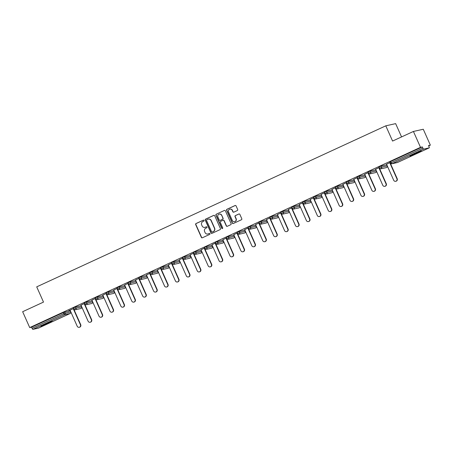 <?xml version="1.0" encoding="UTF-8"?>
<svg xmlns="http://www.w3.org/2000/svg" width="453" height="453" viewBox="0 0 453 453"><rect width="100%" height="100%" fill="white"/><g stroke="black" fill="none" stroke-linecap="round" stroke-linejoin="round"><path stroke-width="0.68" d="M204.043 220.441A0.549 0.527 -102.6 0 0 203.34 220.169L196.041 223.533A0.781 0.753 -102.6 0 0 195.673 224.563L201.381 237.383A0.781 0.753 -102.6 0 0 202.383 237.774L209.682 234.411A0.549 0.527 -102.6 0 0 209.343 233.38A0.549 0.527 -102.6 0 0 209.235 233.414L208.295 233.85A2.497 2.418 -102.6 0 1 205.079 232.582L204.603 231.517A2.497 2.418 -102.6 0 1 205.787 228.221L206.732 227.785A0.549 0.527 -102.6 0 0 206.392 226.755A0.549 0.527 -102.6 0 0 206.291 226.789L205.345 227.225A2.497 2.418 -102.6 0 1 202.134 225.962L201.659 224.892A2.497 2.418 -102.6 0 1 202.836 221.602L203.782 221.166A0.549 0.527 -102.6 0 0 204.043 220.441M203.34 220.169L203.539 220.124A0.549 0.527 -102.6 0 0 203.539 220.124L196.24 223.488A0.781 0.753 -102.6 0 0 195.872 224.518L201.579 237.338A0.781 0.753 -102.6 0 0 202.332 237.797M209.235 233.414L209.433 233.369A0.549 0.527 -102.6 0 0 209.433 233.369L208.295 233.85M206.291 226.789L206.483 226.749A0.549 0.527 -102.6 0 0 206.483 226.749L205.345 227.225M414.048 153.833A6.206 0.323 156 0 0 409.914 156.013A6.206 0.323 156 0 0 417.122 153.148A6.206 0.323 156 0 0 421.25 150.968A6.206 0.323 156 0 0 414.048 153.833M44.96 324.093A6.206 0.323 156 0 0 40.827 326.273A6.206 0.323 156 0 0 48.029 323.402A6.206 0.323 156 0 0 52.163 321.222A6.206 0.323 156 0 0 44.96 324.093M237.315 210.543A0.781 0.753 -102.6 0 0 237.683 209.518L236.087 205.922A0.781 0.753 -102.6 0 0 235.079 205.526L226.976 209.263A0.781 0.753 -102.6 0 0 226.608 210.294L232.315 223.114A0.781 0.753 -102.6 0 0 233.318 223.505L241.421 219.767A0.781 0.753 -102.6 0 0 241.794 218.742L239.858 214.394A0.781 0.753 -102.6 0 0 238.856 214.003L235.384 215.6A0.781 0.753 -102.6 0 0 235.016 216.63L235.973 218.782A2.089 2.022 -102.6 0 1 234.592 221.67A2.089 2.022 -102.6 0 1 232.304 220.475L228.544 212.038A2.089 2.022 -102.6 0 1 229.926 209.15A2.089 2.022 -102.6 0 1 232.219 210.345L232.842 211.749A0.781 0.753 -102.6 0 0 233.85 212.146L237.315 210.543M29.722 327.598L22.65 311.709L43.499 302.094L36.716 286.857L385.797 125.826L392.581 141.064L413.425 131.449L420.503 147.338L29.722 327.598L31.568 327.191L32.084 328.351L63.771 313.731L63.256 312.57L31.568 327.191M214.728 215.77A0.781 0.753 -102.6 0 0 213.725 215.373L205.622 219.116A0.781 0.753 -102.6 0 0 205.254 220.141L210.962 232.961A0.781 0.753 -102.6 0 0 211.964 233.357L220.067 229.62A0.781 0.753 -102.6 0 0 220.435 228.589L214.728 215.77M216.302 214.19L224.405 210.452A0.781 0.753 -102.6 0 1 225.407 210.843L231.115 223.663A0.781 0.753 -102.6 0 1 230.747 224.694L227.276 226.296A0.781 0.753 -102.6 0 1 226.274 225.9L223.958 220.702A0.781 0.753 -102.6 0 0 222.955 220.305L220.656 221.364A0.781 0.753 -102.6 0 0 220.283 222.395L222.695 227.808A0.549 0.527 -102.6 0 1 222.332 228.561A0.549 0.527 -102.6 0 1 221.732 228.25L215.928 215.215A0.781 0.753 -102.6 0 1 216.302 214.19L224.405 210.452M401.562 136.919L395.645 123.629L385.797 125.826M38.465 328.114A1.195 0.294 -114.8 0 1 38.454 328.125A1.195 0.294 -114.8 0 1 38.437 328.131L32.865 329.371A1.195 0.294 -114.8 0 1 32.084 328.351M413.425 131.449L423.278 129.252L430.35 145.141L428.668 145.917M420.503 147.338L422.343 146.925L422.859 148.086A1.195 0.294 65.2 0 0 423.64 149.111L429.212 147.865A1.195 0.294 65.2 0 0 429.229 147.859A1.195 0.294 65.2 0 0 429.025 146.71L428.51 145.549L430.35 145.141M68.596 310.809L73.612 308.493M68.624 310.866L70.068 310.197M389.897 161.964L390.65 161.545L391.171 162.706L422.859 148.086M422.343 146.925L390.65 161.545M63.256 312.57L70.187 310.803M378.985 166.998L381.086 166.03L386.669 164.813M368.074 172.032L370.169 171.064L375.758 169.847M357.157 177.066L359.257 176.098L364.846 174.881M346.245 182.1L348.346 181.132L353.929 179.915M335.333 187.134L337.434 186.166L343.017 184.949M324.422 192.168L326.517 191.2L332.106 189.983M313.504 197.202L315.605 196.234L321.194 195.017M302.593 202.236L304.693 201.268L310.277 200.05M291.681 207.27L293.776 206.302L299.365 205.084M280.769 212.304L282.865 211.336L288.453 210.118M269.852 217.338L271.953 216.37L277.542 215.152M258.94 222.372L261.041 221.404L266.624 220.192M248.029 227.406L250.124 226.438L255.713 225.226M237.112 232.44L239.212 231.472L244.801 230.26M226.2 237.474L228.301 236.506L233.884 235.294M215.288 242.508L217.389 241.54L222.972 240.328M204.377 247.542L206.472 246.574L212.061 245.362M193.459 252.576L195.56 251.608L201.149 250.396M182.548 257.61L184.648 256.641L190.232 255.43M171.636 262.644L173.731 261.675L179.32 260.464M160.724 267.678L162.82 266.709L168.408 265.498M149.807 272.712L151.908 271.749L157.497 270.532M138.895 277.751L140.996 276.783L146.579 275.566M127.984 282.785L130.079 281.817L135.668 280.6M117.067 287.819L119.167 286.851L124.756 285.633M106.155 292.853L108.256 291.885L113.839 290.667M95.243 297.887L97.344 296.919L102.927 295.701M84.332 302.921L86.427 301.953L92.016 300.735M73.414 307.955L75.515 306.987L81.104 305.769M84.53 303.459L80.979 305.163M95.441 298.425L91.891 300.129M106.353 293.391L102.803 295.096M117.265 288.351L113.72 290.062M128.182 283.318L124.632 285.028M139.094 278.284L135.543 279.994M150.005 273.25L146.461 274.96M160.923 268.216L157.372 269.926M171.834 263.182L168.284 264.892M182.746 258.148L179.195 259.858M193.657 253.114L190.113 254.824M204.575 248.08L201.024 249.79M215.486 243.046L211.936 244.756M226.398 238.012L222.848 239.722M237.31 232.978L233.765 234.688M248.227 227.944L244.677 229.654M259.139 222.91L255.588 224.62M270.05 217.876L266.506 219.586M280.968 212.842L277.417 214.546M291.879 207.808L288.329 209.513M302.791 202.774L299.24 204.479M313.703 197.74L310.158 199.445M324.62 192.706L321.069 194.411M335.531 187.672L331.981 189.377M346.443 182.638L342.893 184.343M357.355 177.604L353.81 179.309M368.272 172.57L364.722 174.275M379.184 167.536L375.633 169.241M390.095 162.502L386.551 164.207M204.971 227.361A2.497 2.418 -102.6 0 0 205.543 227.18M207.921 233.986A2.497 2.418 -102.6 0 0 208.488 233.805M213.975 215.311A0.781 0.753 -102.6 0 0 213.924 215.334L205.821 219.071A0.781 0.753 -102.6 0 0 205.447 220.096L211.155 232.916A0.781 0.753 -102.6 0 0 211.913 233.38M206.823 219.762A0.549 0.527 -102.6 0 0 206.562 220.481L211.574 231.738A0.549 0.527 -102.6 0 0 212.276 232.01L213.272 231.551A2.497 2.418 -102.6 0 0 214.456 228.261L211.03 220.566A2.497 2.418 -102.6 0 0 207.819 219.303L206.823 219.762M208.386 219.122A2.497 2.418 -102.6 0 1 211.228 220.526L214.648 228.216A2.497 2.418 -102.6 0 1 213.471 231.511L212.474 231.97M223.204 220.237A0.781 0.753 -102.6 0 1 224.156 220.656L226.472 225.854A0.781 0.753 -102.6 0 0 227.225 226.313M216.494 214.144A0.781 0.753 -102.6 0 0 216.126 215.175L221.93 228.204A0.549 0.527 -102.6 0 0 222.429 228.533M221.557 215.305A2.089 2.022 -102.6 0 0 219.263 214.116A2.089 2.022 -102.6 0 0 217.882 216.998L219.207 219.971A0.781 0.753 -102.6 0 0 220.209 220.368L222.508 219.309A0.781 0.753 -102.6 0 0 222.882 218.278L221.755 215.26A2.089 2.022 -102.6 0 0 219.365 214.093M221.755 215.26L223.08 218.233A0.781 0.753 -102.6 0 1 222.706 219.263L220.407 220.322M230.028 209.133A2.089 2.022 -102.6 0 1 232.417 210.3L233.04 211.704A0.781 0.753 -102.6 0 0 233.799 212.168M234.694 221.642A2.089 2.022 -102.6 0 0 236.172 218.737L235.973 218.782M239.099 213.935A0.781 0.753 -102.6 0 0 239.048 213.958L235.583 215.554A0.781 0.753 -102.6 0 0 235.215 216.585L236.172 218.737M235.328 205.458A0.781 0.753 -102.6 0 0 235.277 205.481L227.174 209.218A0.781 0.753 -102.6 0 0 226.806 210.249L232.514 223.069A0.781 0.753 -102.6 0 0 233.267 223.527M80.43 324.761L80.725 324.699A1.829 1.767 77.4 0 1 79.513 327.225L79.218 327.293A1.829 1.767 -102.6 0 0 80.43 324.761L73.256 308.657M70.039 310.141L77.214 326.251A1.829 1.767 -102.6 0 0 79.218 327.293M80.725 324.699L73.528 308.533M91.342 319.727L91.636 319.665A1.829 1.767 77.4 0 1 90.424 322.191L90.13 322.259A1.829 1.767 -102.6 0 0 91.342 319.727L84.173 303.623M80.951 305.107L88.125 321.217A1.829 1.767 -102.6 0 0 90.13 322.259M91.636 319.665L84.439 303.499M102.253 314.693L102.554 314.631A1.829 1.767 77.4 0 1 101.342 317.157L101.047 317.225A1.829 1.767 -102.6 0 0 102.253 314.693L95.085 298.589M91.868 300.073L99.037 316.177A1.829 1.767 -102.6 0 0 101.047 317.225M102.554 314.631L95.351 298.465M113.171 309.659L113.465 309.597A1.829 1.767 77.4 0 1 112.253 312.123L111.959 312.191A1.829 1.767 -102.6 0 0 113.171 309.659L105.996 293.555M102.78 295.039L109.949 311.143A1.829 1.767 -102.6 0 0 111.959 312.191M113.465 309.597L106.268 293.431M124.082 304.626L124.377 304.563A1.829 1.767 77.4 0 1 123.165 307.089L122.871 307.157A1.829 1.767 -102.6 0 0 124.082 304.626L116.908 288.521M113.692 290.005L120.866 306.109A1.829 1.767 -102.6 0 0 122.871 307.157M124.377 304.563L117.18 288.397M134.994 299.592L135.288 299.529A1.829 1.767 77.4 0 1 134.082 302.055L133.782 302.123A1.829 1.767 -102.6 0 0 134.994 299.592L127.825 283.487M124.603 284.971L131.778 301.075A1.829 1.767 -102.6 0 0 133.782 302.123M135.288 299.529L128.091 283.363M145.906 294.558L146.206 294.495A1.829 1.767 77.4 0 1 144.994 297.021L144.7 297.089A1.829 1.767 -102.6 0 0 145.906 294.558L138.737 278.448M135.521 279.937L142.689 296.041A1.829 1.767 -102.6 0 0 144.7 297.089M146.206 294.495L139.009 278.329M156.823 289.524L157.117 289.461A1.829 1.767 77.4 0 1 155.906 291.987L155.611 292.055A1.829 1.767 -102.6 0 0 156.823 289.524L149.649 273.414M146.432 274.903L153.601 291.007A1.829 1.767 -102.6 0 0 155.611 292.055M157.117 289.461L149.92 273.295M167.735 284.49L168.029 284.422A1.829 1.767 77.4 0 1 166.817 286.953L166.523 287.021A1.829 1.767 -102.6 0 0 167.735 284.49L160.56 268.38M157.344 269.869L164.518 285.973A1.829 1.767 -102.6 0 0 166.523 287.021M168.029 284.422L160.832 268.255M178.646 279.456L178.941 279.388A1.829 1.767 77.4 0 1 177.735 281.919L177.44 281.981A1.829 1.767 -102.6 0 0 178.646 279.456L171.477 263.346M168.256 264.835L175.43 280.939A1.829 1.767 -102.6 0 0 177.44 281.981M178.941 279.388L171.744 263.221M189.564 274.422L189.858 274.354A1.829 1.767 77.4 0 1 188.646 276.885L188.352 276.947A1.829 1.767 -102.6 0 0 189.564 274.422L182.389 258.312M179.173 259.801L186.342 275.905A1.829 1.767 -102.6 0 0 188.352 276.947M189.858 274.354L182.661 258.187M200.475 269.388L200.77 269.32A1.829 1.767 77.4 0 1 199.558 271.851L199.263 271.913A1.829 1.767 -102.6 0 0 200.475 269.388L193.301 253.278M190.084 254.762L197.259 270.871A1.829 1.767 -102.6 0 0 199.263 271.913M200.77 269.32L193.573 253.153M211.387 264.354L211.681 264.286A1.829 1.767 77.4 0 1 210.475 266.817L210.175 266.879A1.829 1.767 -102.6 0 0 211.387 264.354L204.218 248.244M200.996 249.728L208.17 265.837A1.829 1.767 -102.6 0 0 210.175 266.879M211.681 264.286L204.484 248.119M222.298 259.32L222.599 259.252A1.829 1.767 77.4 0 1 221.387 261.783L221.092 261.845A1.829 1.767 -102.6 0 0 222.298 259.32L215.13 243.21M211.913 244.694L219.082 260.803A1.829 1.767 -102.6 0 0 221.092 261.845M222.599 259.252L215.396 243.085M233.216 254.286L233.51 254.218A1.829 1.767 77.4 0 1 232.298 256.749L232.004 256.811A1.829 1.767 -102.6 0 0 233.216 254.286L226.041 238.176M222.825 239.66L229.994 255.769A1.829 1.767 -102.6 0 0 232.004 256.811M233.51 254.218L226.313 238.052M244.127 249.252L244.422 249.184A1.829 1.767 77.4 0 1 243.21 251.715L242.916 251.777A1.829 1.767 -102.6 0 0 244.127 249.252L236.953 233.142M233.737 234.626L240.911 250.736A1.829 1.767 -102.6 0 0 242.916 251.777M244.422 249.184L237.225 233.018M255.039 244.218L255.333 244.15A1.829 1.767 77.4 0 1 254.127 246.681L253.827 246.743A1.829 1.767 -102.6 0 0 255.039 244.218L247.87 228.108M244.648 229.592L251.823 245.702A1.829 1.767 -102.6 0 0 253.827 246.743M255.333 244.15L248.136 227.984M265.956 239.184L266.251 239.116A1.829 1.767 77.4 0 1 265.039 241.647L264.745 241.709A1.829 1.767 -102.6 0 0 265.956 239.184L258.782 223.074M255.566 224.558L262.734 240.668A1.829 1.767 -102.6 0 0 264.745 241.709M266.251 239.116L259.054 222.95M276.868 234.15L277.162 234.082A1.829 1.767 77.4 0 1 275.951 236.613L275.656 236.676A1.829 1.767 -102.6 0 0 276.868 234.15L269.694 218.04M266.477 219.524L273.646 235.634A1.829 1.767 -102.6 0 0 275.656 236.676M277.162 234.082L269.965 217.916M287.78 229.116L288.074 229.048A1.829 1.767 77.4 0 1 286.862 231.574L286.568 231.642A1.829 1.767 -102.6 0 0 287.78 229.116L280.611 213.006M277.389 214.49L284.563 230.6A1.829 1.767 -102.6 0 0 286.568 231.642M288.074 229.048L280.877 212.882M298.691 224.082L298.991 224.014A1.829 1.767 77.4 0 1 297.78 226.54L297.485 226.608A1.829 1.767 -102.6 0 0 298.691 224.082L291.522 207.972M288.301 209.456L295.475 225.566A1.829 1.767 -102.6 0 0 297.485 226.608M298.991 224.014L291.789 207.848M309.609 219.048L309.903 218.98A1.829 1.767 77.4 0 1 308.691 221.506L308.397 221.574A1.829 1.767 -102.6 0 0 309.609 219.048L302.434 202.938M299.218 204.422L306.387 220.532A1.829 1.767 -102.6 0 0 308.397 221.574M309.903 218.98L302.706 202.814M320.52 214.014L320.815 213.946A1.829 1.767 77.4 0 1 319.603 216.472L319.308 216.54A1.829 1.767 -102.6 0 0 320.52 214.014L313.346 197.904M310.129 199.388L317.304 215.498A1.829 1.767 -102.6 0 0 319.308 216.54M320.815 213.946L313.618 197.78M331.432 208.98L331.726 208.912A1.829 1.767 77.4 0 1 330.52 211.438L330.22 211.506A1.829 1.767 -102.6 0 0 331.432 208.98L324.263 192.87M321.041 194.354L328.215 210.464A1.829 1.767 -102.6 0 0 330.22 211.506M331.726 208.912L324.529 192.746M342.343 203.946L342.644 203.878A1.829 1.767 77.4 0 1 341.432 206.404L341.137 206.472A1.829 1.767 -102.6 0 0 342.343 203.946L335.175 187.836M331.958 189.32L339.127 205.43A1.829 1.767 -102.6 0 0 341.137 206.472M342.644 203.878L335.441 187.712M353.261 198.912L353.555 198.844A1.829 1.767 77.4 0 1 352.343 201.37L352.049 201.438A1.829 1.767 -102.6 0 0 353.261 198.912L346.086 182.802M342.87 184.286L350.039 200.396A1.829 1.767 -102.6 0 0 352.049 201.438M353.555 198.844L346.358 182.678M364.172 193.873L364.467 193.81A1.829 1.767 77.4 0 1 363.255 196.336L362.961 196.404A1.829 1.767 -102.6 0 0 364.172 193.873L356.998 177.769M353.782 179.252L360.956 195.362A1.829 1.767 -102.6 0 0 362.961 196.404M364.467 193.81L357.27 177.644M375.084 188.839L375.378 188.776A1.829 1.767 77.4 0 1 374.172 191.302L373.872 191.37A1.829 1.767 -102.6 0 0 375.084 188.839L367.915 172.735M364.693 174.218L371.868 190.328A1.829 1.767 -102.6 0 0 373.872 191.37M375.378 188.776L368.181 172.61M386.001 183.805L386.296 183.742A1.829 1.767 77.4 0 1 385.084 186.268L384.79 186.336A1.829 1.767 -102.6 0 0 386.001 183.805L378.827 167.701M375.611 169.184L382.779 185.294A1.829 1.767 -102.6 0 0 384.79 186.336M386.296 183.742L379.099 167.576M396.913 178.771L397.207 178.709A1.829 1.767 77.4 0 1 395.996 181.234L395.701 181.302A1.829 1.767 -102.6 0 0 396.913 178.771L389.739 162.667M386.522 164.15L393.691 180.26A1.829 1.767 -102.6 0 0 395.701 181.302M397.207 178.709L390.01 162.542M38.437 328.131L70.13 313.51L64.553 314.756L32.865 329.371M38.454 328.125L70.141 313.504A1.195 0.294 -114.8 0 1 70.13 313.51A1.195 1.155 -102.6 0 0 70.691 311.936L70.175 310.775M64.603 312.021L65.119 313.182A1.195 1.155 -102.6 0 1 64.553 314.756A1.195 0.294 -114.8 0 1 63.771 313.731L70.708 311.964M423.64 149.111L391.947 163.726L397.524 162.485L429.212 147.865M429.229 147.859L397.541 162.48A1.195 1.155 77.4 0 1 397.298 162.559A1.195 1.195 0 0 0 397.541 162.48A1.195 0.294 65.2 0 0 397.541 162.48A1.195 0.294 65.2 0 0 397.553 162.468M389.857 161.964L390.373 163.125L391.171 162.706A1.195 0.294 65.2 0 0 391.947 163.726A1.195 1.155 77.4 0 1 391.726 163.805L397.298 162.559M75.515 306.987L76.03 308.148L73.935 309.116M80.815 308.55A1.195 1.155 77.4 0 0 81.042 308.476A1.195 1.155 -102.6 0 0 81.608 306.902L76.03 308.148A1.195 1.155 -102.6 0 1 75.47 309.716A1.195 1.155 77.4 0 1 75.243 309.795L80.815 308.55A1.195 1.195 0 0 0 81.648 306.902L81.087 305.741M86.427 301.953L86.948 303.114L92.52 301.868L92.004 300.707M97.344 296.919L97.859 298.08L103.431 296.834L102.916 295.673M108.256 291.885L108.771 293.046L114.349 291.8L113.828 290.639M119.167 286.851L119.683 288.012L125.26 286.766L124.745 285.605M130.079 281.817L130.6 282.978L136.172 281.732L135.657 280.571M140.996 276.783L141.512 277.944L147.083 276.698L146.568 275.537M151.908 271.749L152.423 272.91L158.001 271.664L157.48 270.503M162.82 266.709L163.335 267.876L168.912 266.63L168.397 265.469M173.731 261.675L174.252 262.836L179.824 261.596L179.309 260.435M184.648 256.641L185.164 257.802L190.736 256.562L190.22 255.401M195.56 251.608L196.075 252.768L201.653 251.528L201.132 250.367M206.472 246.574L206.993 247.734L212.565 246.494L212.049 245.333M217.389 241.54L217.904 242.7L223.476 241.46L222.961 240.3M228.301 236.506L228.816 237.666L234.394 236.426L233.873 235.266M239.212 231.472L239.728 232.632L245.305 231.392L244.79 230.232M250.124 226.438L250.645 227.599L256.217 226.358L255.702 225.198M261.041 221.404L261.557 222.565L267.128 221.324L266.613 220.164M271.953 216.37L272.468 217.531L278.046 216.291L277.525 215.13M282.865 211.336L283.38 212.497L288.957 211.257L288.442 210.09M293.776 206.302L294.297 207.463L299.869 206.217L299.354 205.056M304.693 201.268L305.209 202.429L310.781 201.183L310.265 200.022M315.605 196.234L316.12 197.395L321.698 196.149L321.177 194.988M326.517 191.2L327.038 192.361L332.61 191.115L332.094 189.954M337.434 186.166L337.949 187.327L343.521 186.081L343.006 184.92M348.346 181.132L348.861 182.293L354.439 181.047L353.918 179.886M359.257 176.098L359.773 177.259L365.35 176.013L364.835 174.852M370.169 171.064L370.69 172.225L376.262 170.979L375.747 169.818M381.086 166.03L381.602 167.191L387.173 165.945L386.658 164.784M81.619 306.93L81.132 305.741M84.286 302.921L84.807 304.082A1.195 1.195 0 0 0 86.155 304.761A1.195 1.155 77.4 0 0 86.381 304.682A1.195 1.155 -102.6 0 0 86.948 303.114L84.847 304.082M91.953 303.442A1.195 1.155 77.4 0 1 91.733 303.516A1.195 1.195 0 0 0 92.559 301.868L92.52 301.868A1.195 1.155 -102.6 0 1 91.953 303.442M92.531 301.896L92.044 300.707M95.204 297.887L95.719 299.048A1.195 1.195 0 0 0 97.067 299.727A1.195 1.155 77.4 0 0 97.293 299.648A1.195 1.155 -102.6 0 0 97.859 298.08L95.759 299.048M102.871 298.408A1.195 1.155 77.4 0 1 102.644 298.482A1.195 1.195 0 0 0 103.471 296.834L103.431 296.834A1.195 1.155 -102.6 0 1 102.871 298.408M103.443 296.862L102.956 295.673M106.115 292.853L106.631 294.014A1.195 1.195 0 0 0 107.984 294.693A1.195 1.155 77.4 0 0 108.205 294.614A1.195 1.155 -102.6 0 0 108.771 293.046L106.67 294.014M113.867 290.639L114.388 291.8A1.195 1.195 0 0 1 113.794 293.368A1.195 1.155 77.4 0 1 113.556 293.448A1.195 1.195 0 0 0 113.794 293.368A1.195 1.155 -102.6 0 0 114.349 291.8L114.36 291.828M117.027 287.819L117.548 288.98A1.195 1.195 0 0 0 118.896 289.66A1.195 1.155 77.4 0 0 119.122 289.58A1.195 1.155 -102.6 0 0 119.683 288.012L117.587 288.98M124.694 288.34A1.195 1.155 77.4 0 1 124.467 288.414A1.195 1.195 0 0 0 125.3 286.766L125.26 286.766A1.195 1.155 -102.6 0 1 124.694 288.34M125.271 286.794L124.785 285.605M127.944 282.785L128.459 283.946A1.195 1.195 0 0 0 129.807 284.626A1.195 1.155 77.4 0 0 130.034 284.546A1.195 1.155 -102.6 0 0 130.6 282.978L128.499 283.946M135.696 280.571L136.211 281.732A1.195 1.195 0 0 1 135.623 283.301A1.195 1.155 77.4 0 1 135.385 283.38A1.195 1.195 0 0 0 135.623 283.301A1.195 1.155 -102.6 0 0 136.172 281.732L136.183 281.76M138.856 277.751L139.371 278.912A1.195 1.195 0 0 0 140.719 279.592A1.195 1.155 77.4 0 0 140.945 279.512A1.195 1.155 -102.6 0 0 141.512 277.944L139.411 278.912M146.523 278.272A1.195 1.155 77.4 0 1 146.296 278.346A1.195 1.195 0 0 0 147.129 276.698L147.083 276.698A1.195 1.155 -102.6 0 1 146.523 278.272M147.1 276.726L146.608 275.537M149.767 272.717L150.283 273.878A1.195 1.195 0 0 0 151.636 274.558A1.195 1.155 77.4 0 0 151.857 274.478A1.195 1.155 -102.6 0 0 152.423 272.91L150.328 273.878M157.525 270.503L158.04 271.664A1.195 1.195 0 0 1 157.451 273.233A1.195 1.155 77.4 0 1 157.208 273.312A1.195 1.195 0 0 0 157.451 273.233A1.195 1.155 -102.6 0 0 158.001 271.664L158.012 271.692M160.679 267.683L161.2 268.844A1.195 1.195 0 0 0 162.548 269.524A1.195 1.155 77.4 0 0 162.774 269.444A1.195 1.155 -102.6 0 0 163.335 267.876L161.24 268.839M168.346 268.204A1.195 1.155 77.4 0 1 168.12 268.278A1.195 1.195 0 0 0 168.952 266.63L168.912 266.63A1.195 1.155 -102.6 0 1 168.346 268.204M168.924 266.658L168.437 265.469M171.596 262.649L172.112 263.81A1.195 1.195 0 0 0 173.459 264.49A1.195 1.155 77.4 0 0 173.686 264.41A1.195 1.155 -102.6 0 0 174.252 262.836L172.151 263.805M179.258 263.17A1.195 1.155 77.4 0 1 179.037 263.244A1.195 1.195 0 0 0 179.864 261.596L179.824 261.596A1.195 1.155 -102.6 0 1 179.258 263.17M179.835 261.624L179.348 260.435M182.508 257.615L183.023 258.776A1.195 1.195 0 0 0 184.377 259.456A1.195 1.155 77.4 0 0 184.597 259.376A1.195 1.155 -102.6 0 0 185.164 257.802L183.063 258.771M190.26 255.401L190.781 256.562A1.195 1.195 0 0 1 190.186 258.131A1.195 1.155 77.4 0 1 189.949 258.21A1.195 1.195 0 0 0 190.186 258.131A1.195 1.155 -102.6 0 0 190.736 256.562L190.753 256.591M193.42 252.581L193.935 253.742A1.195 1.195 0 0 0 195.288 254.422A1.195 1.155 77.4 0 0 195.515 254.343A1.195 1.155 -102.6 0 0 196.075 252.768L193.98 253.737M201.087 253.097A1.195 1.155 77.4 0 1 200.86 253.176A1.195 1.195 0 0 0 201.693 251.528L201.653 251.528A1.195 1.155 -102.6 0 1 201.087 253.097M201.664 251.557L201.177 250.367M204.331 247.548L204.852 248.708A1.195 1.195 0 0 0 206.2 249.382A1.195 1.155 77.4 0 0 206.426 249.309A1.195 1.155 -102.6 0 0 206.993 247.734L204.892 248.703M212.089 245.333L212.604 246.494A1.195 1.195 0 0 1 212.015 248.063A1.195 1.155 77.4 0 1 211.778 248.142A1.195 1.195 0 0 0 212.015 248.063A1.195 1.155 -102.6 0 0 212.565 246.494L212.576 246.523M215.249 242.508L215.764 243.674A1.195 1.195 0 0 0 217.112 244.348A1.195 1.155 77.4 0 0 217.338 244.275A1.195 1.155 -102.6 0 0 217.904 242.7L215.804 243.669M222.916 243.029A1.195 1.155 77.4 0 1 222.689 243.108A1.195 1.195 0 0 0 223.516 241.46L223.476 241.46A1.195 1.155 -102.6 0 1 222.916 243.029M226.16 237.474L226.676 238.635A1.195 1.195 0 0 0 228.029 239.314A1.195 1.155 77.4 0 0 228.25 239.241A1.195 1.155 -102.6 0 0 228.816 237.666L226.715 238.635M234.433 236.421A1.195 1.195 0 0 1 233.839 237.989A1.195 1.155 77.4 0 1 233.601 238.074A1.195 1.195 0 0 0 233.839 237.989A1.195 1.155 -102.6 0 0 234.394 236.426L233.912 235.26M237.072 232.44L237.593 233.601A1.195 1.195 0 0 0 238.941 234.28A1.195 1.155 77.4 0 0 239.167 234.207A1.195 1.155 -102.6 0 0 239.728 232.632L237.632 233.601M244.739 232.961A1.195 1.155 77.4 0 1 244.512 233.04A1.195 1.195 0 0 0 245.345 231.387L245.305 231.392A1.195 1.155 -102.6 0 1 244.739 232.961M247.989 227.406L248.504 228.567A1.195 1.195 0 0 0 249.852 229.246A1.195 1.155 77.4 0 0 250.079 229.173A1.195 1.155 -102.6 0 0 250.645 227.599L248.544 228.567M256.256 226.353A1.195 1.195 0 0 1 255.668 227.921A1.195 1.155 77.4 0 1 255.43 228.006A1.195 1.195 0 0 0 255.668 227.921A1.195 1.155 -102.6 0 0 256.217 226.358L255.741 225.192M258.901 222.372L259.416 223.533A1.195 1.195 0 0 0 260.764 224.212A1.195 1.155 77.4 0 0 260.99 224.139A1.195 1.155 -102.6 0 0 261.557 222.565L259.456 223.533M266.568 222.893A1.195 1.155 77.4 0 1 266.341 222.972A1.195 1.195 0 0 0 267.174 221.319L267.128 221.324A1.195 1.155 -102.6 0 1 266.568 222.893M269.812 217.338L270.328 218.499A1.195 1.195 0 0 0 271.681 219.178A1.195 1.155 77.4 0 0 271.902 219.105A1.195 1.155 -102.6 0 0 272.468 217.531L270.373 218.499M278.085 216.285A1.195 1.195 0 0 1 277.496 217.853A1.195 1.155 77.4 0 1 277.253 217.938A1.195 1.195 0 0 0 277.496 217.853A1.195 1.155 -102.6 0 0 278.046 216.291L277.57 215.124M280.724 212.304L281.245 213.465A1.195 1.195 0 0 0 282.593 214.144A1.195 1.155 77.4 0 0 282.819 214.071A1.195 1.155 -102.6 0 0 283.38 212.497L281.285 213.465M288.391 212.825A1.195 1.155 77.4 0 1 288.165 212.904A1.195 1.195 0 0 0 288.997 211.251L288.957 211.257A1.195 1.155 -102.6 0 1 288.391 212.825M291.641 207.27L292.157 208.431A1.195 1.195 0 0 0 293.504 209.11A1.195 1.155 77.4 0 0 293.731 209.037A1.195 1.155 -102.6 0 0 294.297 207.463L292.196 208.431M299.303 207.791A1.195 1.155 77.4 0 1 299.082 207.87A1.195 1.195 0 0 0 299.909 206.217L299.869 206.217A1.195 1.155 -102.6 0 1 299.303 207.791M302.553 202.236L303.068 203.397A1.195 1.195 0 0 0 304.422 204.077A1.195 1.155 77.4 0 0 304.643 204.003A1.195 1.155 -102.6 0 0 305.209 202.429L303.108 203.397M310.826 201.183A1.195 1.195 0 0 1 310.231 202.751A1.195 1.155 77.4 0 1 309.994 202.836A1.195 1.195 0 0 0 310.231 202.751A1.195 1.155 -102.6 0 0 310.781 201.183L310.305 200.022M313.465 197.202L313.98 198.363A1.195 1.195 0 0 0 315.333 199.043A1.195 1.155 77.4 0 0 315.56 198.969A1.195 1.155 -102.6 0 0 316.12 197.395L314.025 198.363M321.132 197.723A1.195 1.155 77.4 0 1 320.905 197.802A1.195 1.195 0 0 0 321.738 196.149L321.698 196.149A1.195 1.155 -102.6 0 1 321.132 197.723M324.376 192.168L324.897 193.329A1.195 1.195 0 0 0 326.245 194.009A1.195 1.155 77.4 0 0 326.471 193.935A1.195 1.155 -102.6 0 0 327.038 192.361L324.937 193.329M332.649 191.115A1.195 1.195 0 0 1 332.06 192.684A1.195 1.155 77.4 0 1 331.822 192.763A1.195 1.195 0 0 0 332.06 192.684A1.195 1.155 -102.6 0 0 332.61 191.115L332.134 189.954M335.294 187.134L335.809 188.295A1.195 1.195 0 0 0 337.157 188.975A1.195 1.155 77.4 0 0 337.383 188.901A1.195 1.155 -102.6 0 0 337.949 187.327L335.849 188.295M342.961 187.655A1.195 1.155 77.4 0 1 342.734 187.729A1.195 1.195 0 0 0 343.561 186.081L343.521 186.081A1.195 1.155 -102.6 0 1 342.961 187.655M346.205 182.1L346.721 183.261A1.195 1.195 0 0 0 348.074 183.941A1.195 1.155 77.4 0 0 348.295 183.867A1.195 1.155 -102.6 0 0 348.861 182.293L346.76 183.261M354.478 181.047A1.195 1.195 0 0 1 353.884 182.616A1.195 1.155 77.4 0 1 353.646 182.695A1.195 1.195 0 0 0 353.884 182.616A1.195 1.155 -102.6 0 0 354.439 181.047L353.957 179.886M357.117 177.066L357.638 178.227A1.195 1.195 0 0 0 358.986 178.907A1.195 1.155 77.4 0 0 359.212 178.833A1.195 1.155 -102.6 0 0 359.773 177.259L357.677 178.227M364.784 177.587A1.195 1.155 77.4 0 1 364.557 177.661A1.195 1.195 0 0 0 365.39 176.013L365.35 176.013A1.195 1.155 -102.6 0 1 364.784 177.587M368.034 172.032L368.549 173.193A1.195 1.195 0 0 0 369.897 173.873A1.195 1.155 77.4 0 0 370.124 173.799A1.195 1.155 -102.6 0 0 370.69 172.225L368.589 173.193M375.696 172.553A1.195 1.155 77.4 0 1 375.475 172.627A1.195 1.195 0 0 0 376.301 170.979L376.262 170.979A1.195 1.155 -102.6 0 1 375.696 172.553M378.946 166.998L379.461 168.159A1.195 1.195 0 0 0 380.809 168.839A1.195 1.155 77.4 0 0 381.035 168.759A1.195 1.155 -102.6 0 0 381.602 167.191L379.501 168.159M386.613 167.519A1.195 1.155 77.4 0 1 386.386 167.593A1.195 1.195 0 0 0 387.219 165.945L387.173 165.945A1.195 1.155 -102.6 0 1 386.613 167.519M387.19 165.974L386.698 164.784M391.726 163.805A1.195 1.195 0 0 1 390.373 163.125L390.418 163.125M70.215 310.775L70.736 311.936A1.195 1.195 0 0 1 70.141 313.504M73.375 307.955L73.89 309.116A1.195 1.195 0 0 0 75.243 309.795M86.155 304.761L91.733 303.516M97.067 299.727L102.644 298.482M107.984 294.693L113.556 293.448M118.896 289.66L124.467 288.414M129.807 284.626L135.385 283.38M140.719 279.592L146.296 278.346M151.636 274.558L157.208 273.312M162.548 269.524L168.12 268.278M173.459 264.49L179.037 263.244M184.377 259.456L189.949 258.21M195.288 254.422L200.86 253.176M206.2 249.382L211.778 248.142M217.112 244.348L222.689 243.108M223.001 240.294L223.516 241.46M228.029 239.314L233.601 238.074M238.941 234.28L244.512 233.04M244.83 230.226L245.345 231.387M249.852 229.246L255.43 228.006M260.764 224.212L266.341 222.972M266.653 220.158L267.174 221.319M271.681 219.178L277.253 217.938M282.593 214.144L288.165 212.904M288.482 210.09L288.997 211.251M293.504 209.11L299.082 207.87M299.393 205.056L299.909 206.217M304.422 204.077L309.994 202.836M315.333 199.043L320.905 197.802M321.222 194.988L321.738 196.149M326.245 194.009L331.822 192.763M337.157 188.975L342.734 187.729M343.046 184.92L343.561 186.081M348.074 183.941L353.646 182.695M358.986 178.907L364.557 177.661M364.875 174.852L365.39 176.013M369.897 173.873L375.475 172.627M375.786 169.818L376.301 170.979M380.809 168.839L386.386 167.593"/></g></svg>
